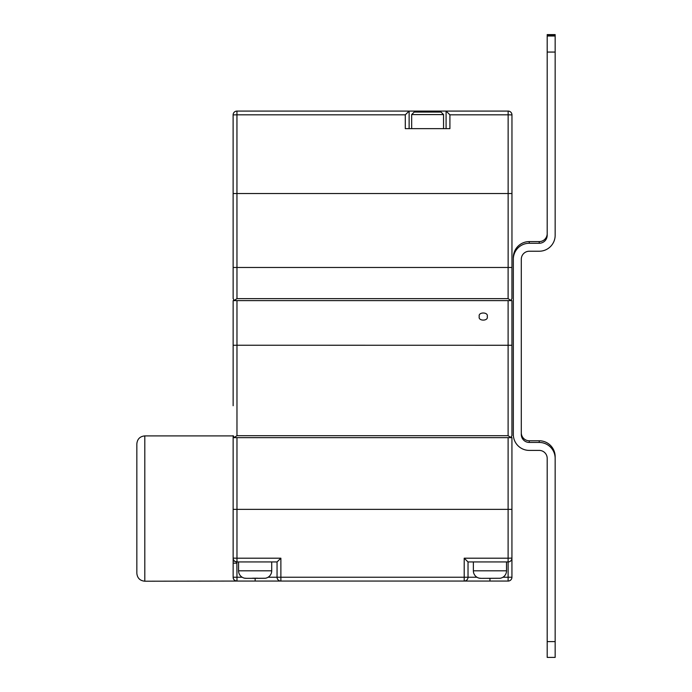 <?xml version="1.0" encoding="UTF-8"?>
<svg xmlns="http://www.w3.org/2000/svg" width="692" height="692" viewBox="0 0 692 692"><rect width="100%" height="100%" fill="white"/><g stroke="black" fill="none" stroke-linecap="round" stroke-linejoin="round"><path stroke-width="1.04" d="M473.371 561.947L473.371 570.822A7.525 7.525 0 0 0 479.746 578.261L481.269 578.348L479.746 578.201M473.371 570.822L506.509 570.822A7.525 7.525 0 0 1 500.143 578.261L481.269 578.348M238.567 561.947L238.567 570.813A7.525 7.525 0 0 0 244.942 578.252L246.456 578.339L244.942 578.192M238.567 570.813L271.705 570.813A7.525 7.525 0 0 1 265.33 578.252L246.456 578.339M411.671 114.587L414.179 112.069L441.029 112.069L443.546 114.587L411.671 114.587L411.671 128.643M136.843 573.244L136.843 443.866C137.31 439.031 139.974 436.375 144.81 435.899L144.81 581.211C139.974 580.744 137.31 578.088 136.843 573.244M487.237 316.555C488.647 311.824 477.852 311.824 479.262 316.555C477.852 321.287 488.647 321.287 487.237 316.555M271.705 570.813L271.705 561.947M506.509 570.822L506.509 561.947M236.863 561.947L236.975 577.24L233.143 577.24A3.823 3.823 0 0 0 236.975 581.064L255.14 581.064L236.975 581.064C234.415 580.7 233.143 579.429 233.143 577.24C233.143 579.429 234.424 580.709 236.975 581.064L144.81 581.211M233.143 577.24L233.143 437.655L236.975 437.655L236.975 509.364L233.143 509.364M487.393 578.348L500.143 578.261M446.089 128.643L446.089 111.083L508.136 111.083A3.823 3.823 0 0 1 511.959 114.907L511.959 267.484L511.959 193.544L236.949 193.544L236.975 298.633L234.268 300.423L235.142 300.622M233.143 298.633L234.268 300.423L233.143 298.633L233.118 114.907A3.823 3.823 0 0 1 236.949 111.083L409.128 111.083L409.128 128.643M508.136 267.484L508.136 114.82L449.912 114.82L446.089 111.083L409.128 111.083M409.119 111.083L405.296 114.82L405.296 128.643L449.912 128.643L449.912 114.82M255.14 581.064L464.202 581.064L255.14 581.064L255.14 578.252M489.945 578.261L489.945 581.064L508.11 581.064L464.202 581.064A3.823 3.823 0 0 0 468.026 577.24A3.823 3.823 0 0 1 464.202 581.064L464.202 558.202L468.026 561.947L468.026 577.24L476.97 577.24M457.308 581.064L449.342 581.064M295.735 581.064L287.768 581.064M511.933 509.364L511.933 558.115A3.823 3.823 0 0 1 508.11 561.947L468.026 561.947L464.202 558.202L508.11 558.202L508.11 437.655L511.933 437.655L511.933 509.364L236.975 509.364L236.975 558.202L280.874 558.202L277.051 561.947L236.975 561.947A3.823 3.823 0 0 1 233.143 558.115A3.823 3.823 0 0 0 236.975 561.947L236.975 558.202L233.143 558.115M508.118 267.484L511.942 267.484L511.933 298.633L510.808 300.423L508.11 298.633L508.11 267.484L233.135 267.484M509.943 300.622L510.808 300.423L511.933 298.633M233.143 405.728L233.143 300.622L511.933 300.622L511.933 435.666L511.933 345.239M236.975 300.622L236.975 345.239L511.933 345.273M233.143 375.574L233.143 381.629M233.143 345.273L236.975 345.239L236.975 435.7L234.285 437.465L233.143 435.666L234.285 437.465L235.142 437.655M511.933 435.666L510.8 437.465L509.943 437.655M510.8 437.465L508.11 435.7L510.8 437.465L511.405 437.015M508.11 437.655L236.975 437.655M511.933 558.115L511.933 577.24A3.823 3.823 0 0 1 508.11 581.064A3.823 3.823 0 0 0 511.933 577.24L508.11 577.24L508.11 558.202L511.933 558.115M268.098 577.24L277.051 577.24L277.051 561.947M233.143 437.655L233.143 435.899L144.81 435.899M429.516 112.069L418.046 112.069M257.683 578.339L265.33 578.252M233.118 193.544L236.949 193.544L236.949 114.82L405.296 114.82M252.589 578.192L257.683 578.192M233.143 560.779L236.837 561.947M236.975 563.15L233.143 563.15M277.051 577.24A3.823 3.823 0 0 0 280.874 581.064L280.874 581.064A3.823 3.823 0 0 1 277.051 577.24L468.026 577.24M555.157 35.993L555.157 52.064L547.19 52.064L547.19 35.993L555.157 35.993L555.157 35.136L547.19 35.136L547.19 34.6L555.157 34.6L547.19 34.6M555.157 35.136L555.157 34.6M555.157 35.456L547.19 35.456L547.19 35.993M555.157 458.372A15.933 15.933 180 0 0 539.224 442.439L539.224 440.769A15.933 15.933 0 0 1 555.157 456.703L555.157 657.4L547.19 657.4L547.19 641.605L555.157 641.605M547.19 52.064L547.19 235.297A7.967 7.967 0 0 1 539.224 243.264L529.268 243.264A15.933 15.933 180 0 0 513.334 259.197L513.334 434.472A15.933 15.933 180 0 0 529.268 450.406L539.224 450.406A7.967 7.967 0 0 1 547.19 458.372L547.19 641.605M539.224 442.439L529.268 442.439A7.967 7.967 0 0 1 521.301 434.472L521.301 259.197A7.967 7.967 0 0 1 529.268 251.231L539.224 251.231A15.933 15.933 180 0 0 555.157 235.297L555.157 52.064M521.301 432.803A7.967 7.967 180 0 0 529.268 440.769L529.268 442.439M539.224 440.769L529.268 440.769M513.334 259.197L513.334 257.528A15.933 15.933 0 0 1 529.268 241.595L529.268 243.264M539.224 243.264L539.224 241.595L529.268 241.595M539.224 241.595A7.967 7.967 180 0 0 547.19 233.628M280.874 558.202L280.874 581.064M236.975 298.633L508.11 298.633M236.975 435.7L508.11 435.7L508.11 300.622M236.975 581.064L236.975 577.24L242.174 577.24M502.92 577.24L508.11 577.24L508.11 581.064M511.959 114.907A3.823 3.823 0 0 0 508.136 111.083L508.136 114.82L511.959 114.907M233.118 114.907L236.949 114.82L236.949 111.083A3.823 3.823 0 0 0 233.118 114.907M443.546 114.587L443.546 128.643M555.157 657.4L547.19 657.4"/></g></svg>
